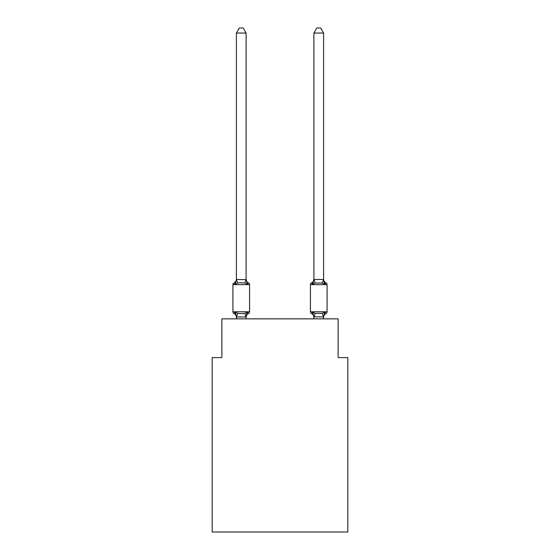 <?xml version="1.0" encoding="UTF-8"?>
<svg xmlns="http://www.w3.org/2000/svg" width="560" height="560" viewBox="0 0 560 560"><rect width="100%" height="100%" fill="white"/><g stroke="black" fill="none" stroke-linecap="round" stroke-linejoin="round"><path stroke-width="0.84" d="M347.823 532L347.823 357.609L338.128 357.609L338.128 318.85L221.872 318.85L221.872 357.609L212.177 357.609L212.177 532L347.823 532M325.997 313.523A1.939 1.939 0 0 0 327.089 311.78A1.939 1.939 0 0 1 325.997 313.523L324.807 312.158L325.997 313.523A1.939 1.939 0 0 0 327.089 311.78A1.939 1.939 0 0 1 325.997 313.523L324.807 312.158L325.997 313.523A1.939 1.939 0 0 0 327.089 311.78A1.939 1.939 0 0 1 325.997 313.523L324.807 312.158L325.997 313.523A1.939 1.939 0 0 0 327.089 311.78A1.939 1.939 0 0 1 325.997 313.523L324.807 312.158L325.997 313.523A1.939 1.939 0 0 0 327.089 311.78A1.939 1.939 0 0 1 325.997 313.523L324.807 312.158L325.997 313.523A1.939 1.939 0 0 0 327.089 311.78A1.939 1.939 0 0 1 325.997 313.523L324.807 312.158L325.997 313.523A1.939 1.939 0 0 0 327.089 311.78A1.939 1.939 0 0 1 325.997 313.523L324.807 312.158L325.997 313.523A1.939 1.939 0 0 0 327.089 311.78A1.939 1.939 0 0 1 325.997 313.523L324.807 312.158L325.997 313.523A1.939 1.939 0 0 0 327.089 311.78A1.939 1.939 0 0 1 325.997 313.523L324.807 312.158L325.997 313.523A1.939 1.939 0 0 0 327.089 311.78A1.939 1.939 0 0 1 325.997 313.523L324.807 312.158L325.997 313.523A1.939 1.939 0 0 0 327.089 311.78A1.939 1.939 0 0 1 325.997 313.523L324.807 312.158L325.997 313.523A1.939 1.939 0 0 0 327.089 311.78A1.939 1.939 0 0 1 325.997 313.523L324.807 312.158L325.997 313.523A1.939 1.939 0 0 0 327.089 311.78A1.939 1.939 0 0 1 325.997 313.523L324.807 312.158L325.997 313.523A1.939 1.939 0 0 0 327.089 311.78A1.939 1.939 0 0 1 325.997 313.523L324.807 312.158L325.997 313.523A1.939 1.939 0 0 0 327.089 311.78A1.939 1.939 0 0 1 325.997 313.523L324.807 312.158L325.997 313.523A1.939 1.939 0 0 0 327.089 311.78A1.939 1.939 0 0 1 325.997 313.523L324.807 312.158L325.997 313.523A1.939 1.939 0 0 0 327.089 311.78A1.939 1.939 0 0 1 325.997 313.523L324.807 312.158L325.997 313.523A1.939 1.939 0 0 0 327.089 311.78A1.939 1.939 0 0 1 325.997 313.523L324.807 312.158L325.997 313.523A1.939 1.939 0 0 0 327.089 311.78A1.939 1.939 0 0 1 325.997 313.523L324.807 312.158L325.997 313.523A1.939 1.939 0 0 0 327.089 311.78A1.939 1.939 0 0 1 325.997 313.523L324.807 312.158L325.997 313.523A1.939 1.939 0 0 0 327.089 311.78A1.939 1.939 0 0 1 325.997 313.523L324.807 312.158L325.997 313.523A1.939 1.939 0 0 0 327.089 311.78A1.939 1.939 0 0 1 325.997 313.523L324.807 312.158L325.997 313.523A1.939 1.939 0 0 0 327.089 311.78A1.939 1.939 0 0 1 325.997 313.523L324.807 312.158L325.997 313.523A1.939 1.939 0 0 0 327.089 311.78A1.939 1.939 0 0 1 325.997 313.523L324.807 312.158L325.997 313.523A1.939 1.939 0 0 0 327.089 311.78A1.939 1.939 0 0 1 325.997 313.523L324.807 312.158L325.997 313.523A1.939 1.939 0 0 0 327.089 311.78A1.939 1.939 0 0 1 325.997 313.523L324.807 312.158L325.997 313.523A1.939 1.939 0 0 0 327.089 311.78A1.939 1.939 0 0 1 325.997 313.523L324.807 312.158L325.997 313.523A1.939 1.939 0 0 0 327.089 311.78A1.939 1.939 0 0 1 325.997 313.523L324.807 312.158L325.997 313.523A1.939 1.939 0 0 0 327.089 311.78A1.939 1.939 0 0 1 325.997 313.523L324.807 312.158L325.997 313.523A1.939 1.939 0 0 0 327.089 311.78A1.939 1.939 0 0 1 325.997 313.523L324.807 312.158L325.997 313.523A1.939 1.939 0 0 0 327.089 311.78A1.939 1.939 0 0 1 325.997 313.523L324.807 312.158L325.997 313.523A1.939 1.939 0 0 0 327.089 311.78A1.939 1.939 0 0 1 325.997 313.523L324.807 312.158L325.997 313.523A1.939 1.939 0 0 0 327.089 311.78A1.939 1.939 0 0 1 325.997 313.523L324.807 312.158L325.997 313.523A1.939 1.939 0 0 0 327.089 311.78A1.939 1.939 0 0 1 325.997 313.523L324.807 312.158L325.997 313.523A1.939 1.939 0 0 0 327.089 311.78A1.939 1.939 0 0 1 325.997 313.523L324.807 312.158L325.997 313.523A1.939 1.939 0 0 0 327.089 311.78A1.939 1.939 0 0 1 325.997 313.523L324.807 312.158L325.997 313.523A1.939 1.939 0 0 0 327.089 311.78A1.939 1.939 0 0 1 325.997 313.523L324.807 312.158L325.997 313.523A1.939 1.939 0 0 0 327.089 311.78A1.939 1.939 0 0 1 325.997 313.523L324.807 312.158L325.997 313.523A1.939 1.939 0 0 0 327.089 311.78A1.939 1.939 0 0 1 325.997 313.523L324.807 312.158L325.997 313.523A4.263 4.263 0 0 0 323.596 317.352L323.596 317.352M313.152 282.737L312.697 284.27L311.514 282.905L312.697 284.27L313.152 282.737L312.697 284.27L313.152 282.737L312.697 284.27L313.152 282.737L312.697 284.27L313.152 282.737L312.697 284.27L313.152 282.737L312.697 284.27L313.152 282.737L312.697 284.27L313.152 282.737L312.697 284.27L313.152 282.737L312.697 284.27L313.152 282.737L312.697 284.27L313.152 282.737L312.697 284.27L313.152 282.737L312.697 284.27L313.152 282.737L312.697 284.27L313.152 282.737L312.697 284.27L313.152 282.737L312.697 284.27L313.152 282.737L312.697 284.27L313.152 282.737L312.697 284.27L313.152 282.737L312.697 284.27L313.152 282.737L312.697 284.27L313.152 282.737L312.697 284.27L315.119 283.024L322.392 283.024L324.807 284.27L325.997 282.905L324.807 284.27L323.799 281.106L324.807 284.27L325.997 282.905L324.807 284.27L323.799 281.106L324.807 284.27L325.997 282.905L324.807 284.27L323.799 281.106L324.807 284.27L325.997 282.905L324.807 284.27L323.799 281.106L324.807 284.27L325.997 282.905L324.807 284.27L323.799 281.106L324.807 284.27L325.997 282.905L324.807 284.27L323.799 281.106L324.807 284.27L325.997 282.905L324.807 284.27L323.799 281.106L324.807 284.27L325.997 282.905L324.807 284.27L323.799 281.106L324.807 284.27L325.997 282.905L324.807 284.27L323.799 281.106L324.807 284.27L325.997 282.905L324.807 284.27L323.799 281.106L324.807 284.27L325.997 282.905L324.807 284.27L323.799 281.106L324.807 284.27L325.997 282.905L324.807 284.27L323.799 281.106L324.807 284.27L325.997 282.905L324.807 284.27L323.799 281.106L324.807 284.27L325.997 282.905L324.807 284.27L323.799 281.106L324.807 284.27L325.997 282.905L324.807 284.27L323.799 281.106L324.807 284.27L325.997 282.905L324.807 284.27L323.799 281.106L324.807 284.27L325.997 282.905L324.807 284.27L323.799 281.106L324.807 284.27L325.997 282.905L324.807 284.27L323.799 281.106L324.807 284.27L325.997 282.905A1.939 1.939 0 0 1 327.089 284.648A1.939 1.939 0 0 0 325.997 282.905L324.807 284.27L323.799 281.106L324.807 284.27L325.997 282.905A1.939 1.939 0 0 1 327.089 284.648A1.939 1.939 0 0 0 325.997 282.905A1.939 1.939 0 0 1 327.089 284.648A1.939 1.939 0 0 0 325.997 282.905A1.939 1.939 0 0 1 327.089 284.648A1.939 1.939 0 0 0 325.997 282.905A1.939 1.939 0 0 1 327.089 284.648A1.939 1.939 0 0 0 325.997 282.905A1.939 1.939 0 0 1 327.089 284.648A1.939 1.939 0 0 0 325.997 282.905A1.939 1.939 0 0 1 327.089 284.648A1.939 1.939 0 0 0 325.997 282.905A1.939 1.939 0 0 1 327.089 284.648A1.939 1.939 0 0 0 325.997 282.905A1.939 1.939 0 0 1 327.089 284.648A1.939 1.939 0 0 0 325.997 282.905A1.939 1.939 0 0 1 327.089 284.648A1.939 1.939 0 0 0 325.997 282.905A1.939 1.939 0 0 1 327.089 284.648A1.939 1.939 0 0 0 325.997 282.905A1.939 1.939 0 0 1 327.089 284.648A1.939 1.939 0 0 0 325.997 282.905A1.939 1.939 0 0 1 327.089 284.648A1.939 1.939 0 0 0 325.997 282.905A1.939 1.939 0 0 1 327.089 284.648A1.939 1.939 0 0 0 325.997 282.905A1.939 1.939 0 0 1 327.089 284.648A1.939 1.939 0 0 0 325.997 282.905A1.939 1.939 0 0 1 327.089 284.648A1.939 1.939 0 0 0 325.997 282.905A1.939 1.939 0 0 1 327.089 284.648A1.939 1.939 0 0 0 325.997 282.905A1.939 1.939 0 0 1 327.089 284.648A1.939 1.939 0 0 0 325.997 282.905A1.939 1.939 0 0 1 327.089 284.648A1.939 1.939 0 0 0 325.997 282.905A1.939 1.939 0 0 1 327.089 284.648A1.939 1.939 0 0 0 325.997 282.905A1.939 1.939 0 0 1 327.089 284.648A1.939 1.939 0 0 0 325.997 282.905A1.939 1.939 0 0 1 327.089 284.648A1.939 1.939 0 0 0 325.997 282.905A1.939 1.939 0 0 1 327.089 284.648A1.939 1.939 0 0 0 325.997 282.905A1.939 1.939 0 0 1 327.089 284.648A1.939 1.939 0 0 0 325.997 282.905A1.939 1.939 0 0 1 327.089 284.648A1.939 1.939 0 0 0 325.997 282.905A1.939 1.939 0 0 1 327.089 284.648A1.939 1.939 0 0 0 325.997 282.905A1.939 1.939 0 0 1 327.089 284.648A1.939 1.939 0 0 0 325.997 282.905A1.939 1.939 0 0 1 327.089 284.648A1.939 1.939 0 0 0 325.997 282.905A1.939 1.939 0 0 1 327.089 284.648A1.939 1.939 0 0 0 325.997 282.905A1.939 1.939 0 0 1 327.089 284.648A1.939 1.939 0 0 0 325.997 282.905A1.939 1.939 0 0 1 327.089 284.648A1.939 1.939 0 0 0 325.997 282.905A1.939 1.939 0 0 1 327.089 284.648A1.939 1.939 0 0 0 325.997 282.905A1.939 1.939 0 0 1 327.089 284.648A1.939 1.939 0 0 0 325.997 282.905A1.939 1.939 0 0 1 327.089 284.648A1.939 1.939 0 0 0 325.997 282.905A1.939 1.939 0 0 1 327.089 284.648A1.939 1.939 0 0 0 325.997 282.905A1.939 1.939 0 0 1 327.089 284.648A1.939 1.939 0 0 0 325.997 282.905A1.939 1.939 0 0 1 327.089 284.648A1.939 1.939 0 0 0 325.997 282.905A1.939 1.939 0 0 1 327.089 284.648A1.939 1.939 0 0 0 325.997 282.905A1.939 1.939 0 0 1 327.089 284.648A1.939 1.939 0 0 0 325.997 282.905L324.807 284.27L325.997 282.905A4.263 4.263 0 0 1 323.596 279.076L323.596 33.04L313.908 33.04L313.908 279.475L323.596 279.475M323.596 318.85L323.596 316.953L313.908 316.785L313.908 317.352L312.697 312.158L311.514 313.523A4.263 4.263 0 0 1 313.908 317.352M312.354 283.451L311.514 282.905L312.697 284.27L311.514 282.905A4.263 4.263 0 0 0 313.908 279.076L312.697 284.27L311.514 282.905A1.939 1.939 0 0 0 310.422 284.648L310.422 311.78A1.939 1.939 0 0 0 311.514 313.523L312.697 312.158L311.514 313.523L312.697 312.158L311.514 313.523L312.697 312.158L311.514 313.523L312.697 312.158L315.119 313.404L322.392 313.404L324.807 312.158L323.596 316.953M311.514 282.905L312.067 283.171L311.514 282.905A1.939 1.939 0 0 0 310.422 284.648A1.939 1.939 0 0 1 311.514 282.905L312.067 283.171L311.514 282.905A1.939 1.939 0 0 0 310.422 284.648A1.939 1.939 0 0 1 311.514 282.905L312.067 283.171L311.514 282.905A1.939 1.939 0 0 0 310.422 284.648A1.939 1.939 0 0 1 311.514 282.905L312.067 283.171L311.514 282.905A1.939 1.939 0 0 0 310.422 284.648A1.939 1.939 0 0 1 311.514 282.905L312.067 283.171L311.514 282.905A1.939 1.939 0 0 0 310.422 284.648A1.939 1.939 0 0 1 311.514 282.905L312.067 283.171L311.514 282.905A1.939 1.939 0 0 0 310.422 284.648A1.939 1.939 0 0 1 311.514 282.905L312.067 283.171L311.514 282.905A1.939 1.939 0 0 0 310.422 284.648A1.939 1.939 0 0 1 311.514 282.905L312.067 283.171L311.514 282.905A1.939 1.939 0 0 0 310.422 284.648A1.939 1.939 0 0 1 311.514 282.905L312.067 283.171L311.514 282.905A1.939 1.939 0 0 0 310.422 284.648A1.939 1.939 0 0 1 311.514 282.905L312.067 283.171L311.514 282.905A1.939 1.939 0 0 0 310.422 284.648A1.939 1.939 0 0 1 311.514 282.905L312.067 283.171L311.514 282.905A1.939 1.939 0 0 0 310.422 284.648A1.939 1.939 0 0 1 311.514 282.905L312.067 283.171L311.514 282.905A1.939 1.939 0 0 0 310.422 284.648A1.939 1.939 0 0 1 311.514 282.905L312.067 283.171L311.514 282.905A1.939 1.939 0 0 0 310.422 284.648A1.939 1.939 0 0 1 311.514 282.905L312.067 283.171L311.514 282.905A1.939 1.939 0 0 0 310.422 284.648A1.939 1.939 0 0 1 311.514 282.905L312.067 283.171L311.514 282.905A1.939 1.939 0 0 0 310.422 284.648A1.939 1.939 0 0 1 311.514 282.905L312.067 283.171L311.514 282.905A1.939 1.939 0 0 0 310.422 284.648A1.939 1.939 0 0 1 311.514 282.905L312.067 283.171L311.514 282.905A1.939 1.939 0 0 0 310.422 284.648A1.939 1.939 0 0 1 311.514 282.905L312.067 283.171L311.514 282.905A1.939 1.939 0 0 0 310.422 284.648A1.939 1.939 0 0 1 311.514 282.905L312.067 283.171L311.514 282.905A1.939 1.939 0 0 0 310.422 284.648A1.939 1.939 0 0 1 311.514 282.905L312.697 284.27M236.404 317.352L236.404 317.352A4.263 4.263 0 0 0 234.003 313.523A1.939 1.939 0 0 1 232.911 311.78L249.578 311.78A1.939 1.939 0 0 1 248.486 313.523L247.303 312.158L248.486 313.523A1.939 1.939 0 0 0 249.578 311.78A1.939 1.939 0 0 1 248.486 313.523L247.303 312.158L248.486 313.523A4.263 4.263 0 0 0 246.092 317.352L246.547 314.503L246.015 316.981L236.481 316.981L235.193 312.158L234.003 313.523A1.939 1.939 0 0 1 232.911 311.78A1.939 1.939 0 0 0 234.003 313.523A1.939 1.939 0 0 1 232.911 311.78A1.939 1.939 0 0 0 234.003 313.523L235.193 312.158L234.003 313.523A1.939 1.939 0 0 1 232.911 311.78A1.939 1.939 0 0 0 234.003 313.523A1.939 1.939 0 0 1 232.911 311.78A1.939 1.939 0 0 0 234.003 313.523A1.939 1.939 0 0 1 232.911 311.78A1.939 1.939 0 0 0 234.003 313.523A1.939 1.939 0 0 1 232.911 311.78A1.939 1.939 0 0 0 234.003 313.523A1.939 1.939 0 0 1 232.911 311.78A1.939 1.939 0 0 0 234.003 313.523L235.193 312.158L234.003 313.523A1.939 1.939 0 0 1 232.911 311.78A1.939 1.939 0 0 0 234.003 313.523A1.939 1.939 0 0 1 232.911 311.78A1.939 1.939 0 0 0 234.003 313.523A1.939 1.939 0 0 1 232.911 311.78A1.939 1.939 0 0 0 234.003 313.523L235.193 312.158L234.003 313.523A1.939 1.939 0 0 1 232.911 311.78A1.939 1.939 0 0 0 234.003 313.523L235.193 312.158L234.003 313.523A1.939 1.939 0 0 1 232.911 311.78A1.939 1.939 0 0 0 234.003 313.523L235.193 312.158L234.003 313.523A1.939 1.939 0 0 1 232.911 311.78A1.939 1.939 0 0 0 234.003 313.523A1.939 1.939 0 0 1 232.911 311.78A1.939 1.939 0 0 0 234.003 313.523A1.939 1.939 0 0 1 232.911 311.78A1.939 1.939 0 0 0 234.003 313.523A1.939 1.939 0 0 1 232.911 311.78A1.939 1.939 0 0 0 234.003 313.523A1.939 1.939 0 0 1 232.911 311.78A1.939 1.939 0 0 0 234.003 313.523L235.193 312.158L234.003 313.523A1.939 1.939 0 0 1 232.911 311.78A1.939 1.939 0 0 0 234.003 313.523A1.939 1.939 0 0 1 232.911 311.78A1.939 1.939 0 0 0 234.003 313.523L235.193 312.158L234.003 313.523L235.193 312.158L234.003 313.523L235.193 312.158L234.003 313.523L235.193 312.158L234.003 313.523L235.193 312.158L234.003 313.523L235.193 312.158L234.003 313.523L235.193 312.158L234.003 313.523L235.193 312.158L234.003 313.523L235.193 312.158L234.003 313.523L235.193 312.158L234.003 313.523L235.193 312.158L234.003 313.523L235.193 312.158L234.003 313.523L235.193 312.158L234.003 313.523L235.193 312.158L234.003 313.523L235.193 312.158L234.003 313.523L235.193 312.158L234.003 313.523L235.193 312.158L237.608 313.404L241.248 313.6L244.881 313.404L247.303 312.158L246.547 314.503M246.092 279.076A4.263 4.263 0 0 0 248.486 282.905A1.939 1.939 0 0 1 249.578 284.648A1.939 1.939 0 0 0 248.486 282.905L247.303 284.27L248.486 282.905L247.303 284.27L248.486 282.905L247.303 284.27L248.486 282.905L247.303 284.27L248.486 282.905L247.303 284.27L248.486 282.905L247.303 284.27L248.486 282.905L247.303 284.27L248.486 282.905L247.303 284.27L248.486 282.905L247.303 284.27L248.486 282.905L247.303 284.27L248.486 282.905L247.303 284.27L248.486 282.905L247.303 284.27L248.486 282.905L247.303 284.27L248.486 282.905L247.303 284.27L248.486 282.905L247.303 284.27L248.486 282.905L247.303 284.27L248.486 282.905L247.303 284.27L248.486 282.905L247.303 284.27L248.486 282.905L247.303 284.27L248.486 282.905L247.303 284.27L248.486 282.905L247.303 284.27L248.486 282.905L247.303 284.27L248.486 282.905L247.303 284.27L248.486 282.905L247.303 284.27L248.486 282.905L247.303 284.27L248.486 282.905L247.303 284.27L248.486 282.905L247.303 284.27L248.486 282.905L247.303 284.27L248.486 282.905L247.303 284.27L244.881 283.024L241.248 282.828L237.608 283.024L235.193 284.27L234.003 282.905L235.193 284.27L234.003 282.905L235.193 284.27L234.003 282.905L235.193 284.27L234.003 282.905L235.193 284.27L234.003 282.905L235.193 284.27L234.003 282.905L235.193 284.27L234.003 282.905L235.193 284.27L234.003 282.905L235.193 284.27L234.003 282.905L235.193 284.27L234.003 282.905L235.193 284.27L234.003 282.905L235.193 284.27L234.003 282.905L235.193 284.27L234.003 282.905L235.193 284.27L234.003 282.905L235.193 284.27L234.003 282.905L235.193 284.27L234.003 282.905L235.193 284.27L234.003 282.905L235.193 284.27L234.003 282.905L235.193 284.27L234.003 282.905L235.193 284.27L234.003 282.905L235.193 284.27L234.003 282.905L235.193 284.27L234.003 282.905L235.193 284.27L234.003 282.905L235.193 284.27L234.003 282.905L235.193 284.27L234.003 282.905L235.193 284.27L234.003 282.905L235.193 284.27L234.003 282.905L235.193 284.27L234.003 282.905L235.193 284.27L234.003 282.905L235.193 284.27L234.003 282.905L235.193 284.27L234.003 282.905L235.193 284.27L234.003 282.905L235.193 284.27L234.003 282.905L235.193 284.27L234.003 282.905L235.193 284.27L234.003 282.905L235.193 284.27L234.003 282.905L235.193 284.27L234.003 282.905L235.193 284.27L234.003 282.905L235.193 284.27L234.003 282.905L235.193 284.27L236.481 279.447L246.092 279.65L246.092 279.076L247.303 284.27L248.486 282.905A1.939 1.939 0 0 1 249.578 284.648L249.578 311.78A1.939 1.939 0 0 1 248.486 313.523A1.939 1.939 0 0 0 249.578 311.78A1.939 1.939 0 0 1 248.486 313.523A1.939 1.939 0 0 0 249.578 311.78A1.939 1.939 0 0 1 248.486 313.523A1.939 1.939 0 0 0 249.578 311.78A1.939 1.939 0 0 1 248.486 313.523A1.939 1.939 0 0 0 249.578 311.78A1.939 1.939 0 0 1 248.486 313.523A1.939 1.939 0 0 0 249.578 311.78A1.939 1.939 0 0 1 248.486 313.523A1.939 1.939 0 0 0 249.578 311.78A1.939 1.939 0 0 1 248.486 313.523A1.939 1.939 0 0 0 249.578 311.78A1.939 1.939 0 0 1 248.486 313.523A1.939 1.939 0 0 0 249.578 311.78A1.939 1.939 0 0 1 248.486 313.523A1.939 1.939 0 0 0 249.578 311.78A1.939 1.939 0 0 1 248.486 313.523A1.939 1.939 0 0 0 249.578 311.78A1.939 1.939 0 0 1 248.486 313.523A1.939 1.939 0 0 0 249.578 311.78A1.939 1.939 0 0 1 248.486 313.523A1.939 1.939 0 0 0 249.578 311.78A1.939 1.939 0 0 1 248.486 313.523A1.939 1.939 0 0 0 249.578 311.78A1.939 1.939 0 0 1 248.486 313.523A1.939 1.939 0 0 0 249.578 311.78A1.939 1.939 0 0 1 248.486 313.523A1.939 1.939 0 0 0 249.578 311.78A1.939 1.939 0 0 1 248.486 313.523A1.939 1.939 0 0 0 249.578 311.78A1.939 1.939 0 0 1 248.486 313.523A1.939 1.939 0 0 0 249.578 311.78A1.939 1.939 0 0 1 248.486 313.523A1.939 1.939 0 0 0 249.578 311.78A1.939 1.939 0 0 1 248.486 313.523M246.092 279.475L246.092 33.04L236.404 33.04L236.404 279.475M246.092 316.953L246.092 318.85M248.486 282.905A1.939 1.939 0 0 1 249.578 284.648A1.939 1.939 0 0 0 248.486 282.905A1.939 1.939 0 0 1 249.578 284.648A1.939 1.939 0 0 0 248.486 282.905A1.939 1.939 0 0 1 249.578 284.648A1.939 1.939 0 0 0 248.486 282.905A1.939 1.939 0 0 1 249.578 284.648A1.939 1.939 0 0 0 248.486 282.905A1.939 1.939 0 0 1 249.578 284.648A1.939 1.939 0 0 0 248.486 282.905A1.939 1.939 0 0 1 249.578 284.648A1.939 1.939 0 0 0 248.486 282.905A1.939 1.939 0 0 1 249.578 284.648A1.939 1.939 0 0 0 248.486 282.905A1.939 1.939 0 0 1 249.578 284.648A1.939 1.939 0 0 0 248.486 282.905A1.939 1.939 0 0 1 249.578 284.648A1.939 1.939 0 0 0 248.486 282.905A1.939 1.939 0 0 1 249.578 284.648A1.939 1.939 0 0 0 248.486 282.905A1.939 1.939 0 0 1 249.578 284.648A1.939 1.939 0 0 0 248.486 282.905A1.939 1.939 0 0 1 249.578 284.648A1.939 1.939 0 0 0 248.486 282.905A1.939 1.939 0 0 1 249.578 284.648A1.939 1.939 0 0 0 248.486 282.905A1.939 1.939 0 0 1 249.578 284.648A1.939 1.939 0 0 0 248.486 282.905A1.939 1.939 0 0 1 249.578 284.648A1.939 1.939 0 0 0 248.486 282.905A1.939 1.939 0 0 1 249.578 284.648A1.939 1.939 0 0 0 248.486 282.905A1.939 1.939 0 0 1 249.578 284.648A1.939 1.939 0 0 0 248.486 282.905A1.939 1.939 0 0 1 249.578 284.648A1.939 1.939 0 0 0 248.486 282.905A1.939 1.939 0 0 1 249.578 284.648L232.911 284.648A1.939 1.939 0 0 1 234.003 282.905A4.263 4.263 0 0 0 236.404 279.076L236.404 279.65L236.404 279.076M313.908 316.953L313.908 318.85M232.911 284.648L232.911 311.78M236.404 318.85L236.404 316.953M236.404 33.04L239.309 28L243.18 28L246.092 33.04M310.422 284.648L327.089 284.648L327.089 311.78L310.422 311.78M312.697 312.158L311.514 313.523M323.596 279.65L324.807 284.27L323.799 281.106M313.908 33.04L316.82 28L320.691 28L323.596 33.04M237.608 313.404L236.481 316.981M244.881 313.404L246.015 316.981M236.481 279.447L237.608 283.024M246.015 279.447L244.881 283.024M323.519 316.981L322.392 313.404M313.985 316.981L315.119 313.404M322.392 283.024L323.519 279.447M315.119 283.024L313.985 279.447"/></g></svg>
